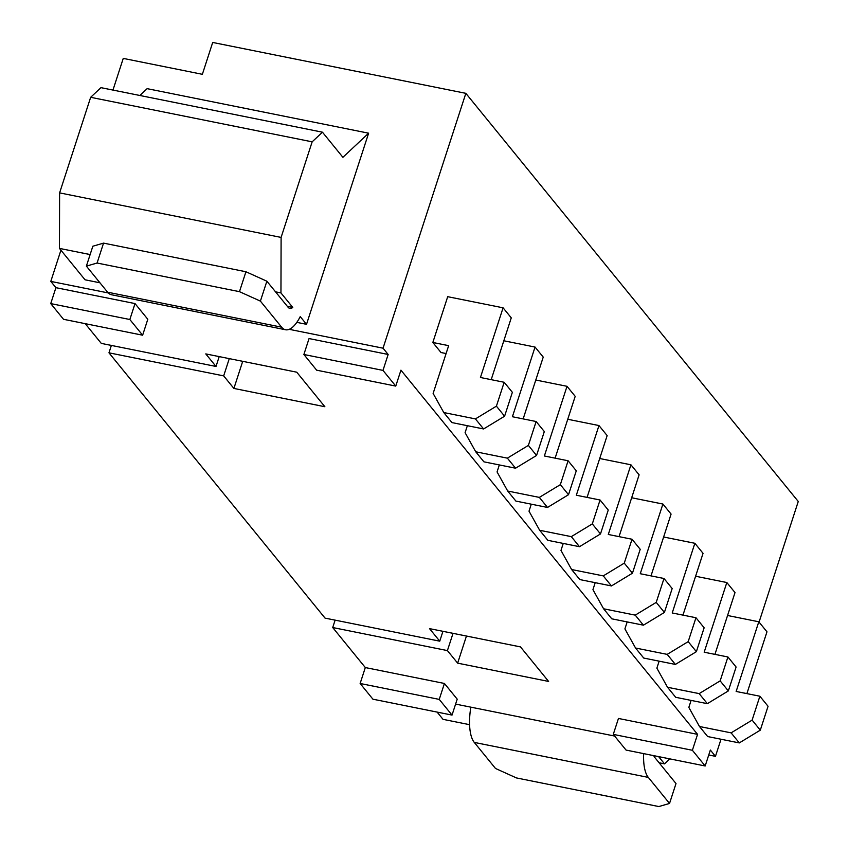 <?xml version="1.0" encoding="UTF-8"?>
<svg xmlns="http://www.w3.org/2000/svg" width="849" height="849" viewBox="0 0 849 849"><rect width="100%" height="100%" fill="white"/><g stroke="black" fill="none" stroke-linecap="round" stroke-linejoin="round"><path stroke-width="1.27" d="M85.218 323.66L101.296 343.399L216.007 366.46L205.776 353.906L296.747 372.191L324.87 406.724L233.9 388.439L223.669 375.884L108.969 352.823L325.04 618.114L439.75 641.175L429.52 628.621L520.49 646.906L548.613 681.439L457.643 663.154L447.412 650.589L332.712 627.538L365.314 667.558L444.42 683.466L457.208 699.162L452.029 715.091L439.241 699.396L444.42 683.466M50.738 303.602L63.516 319.298L142.632 335.206L147.8 319.277L135.012 303.581L55.907 287.673L50.738 303.602L129.844 319.511L135.012 303.581M60.926 250.211L50.802 281.401L55.907 287.673M289.233 329.327L383.037 348.186L465.846 93.337L212.706 42.45L202.359 74.309L123.254 58.401L112.959 90.079M108.969 352.823L111.368 345.426M455.605 704.097L614.655 736.062M708.745 754.984L715.463 756.332L721.013 739.235M705.169 765.978L692.381 750.283L613.275 734.385L626.063 750.081L705.169 765.978L710.348 750.049L715.463 756.332M395.761 386.093L382.984 370.397L303.878 354.489L316.656 370.185L395.761 386.093L400.94 370.164L697.56 734.353L618.454 718.456L613.275 734.385M383.037 348.186L388.152 354.468L309.047 338.56L303.878 354.489M50.802 281.401L108.279 292.947M759.07 622.115L798.262 501.483L465.846 93.337M332.712 627.538L335.111 620.141M439.241 699.396L360.135 683.487L372.923 699.194L452.029 715.091M360.135 683.487L365.314 667.558M432.831 342.476L448.654 345.66L433.128 393.437L443.772 412.55L475.419 418.907L496.41 406.162L504.179 382.273L480.438 377.497L503.086 307.816L447.71 296.683L432.831 342.476L441.013 352.526L446.086 353.545M382.984 370.397L388.152 354.468M692.381 750.283L697.56 734.353M296.821 322.365L306.521 324.318L368.625 133.187L342.9 157.309L322.45 132.189L312.156 141.836L281.104 237.412L280.955 292.926L292.778 307.444L287.344 306.351M322.45 132.189L100.946 87.659L90.663 97.306L59.61 192.882L59.451 248.396L85.027 279.788L99.938 282.791M139.852 95.481L147.132 88.657L368.625 133.187M142.632 335.206L129.844 319.511M90.663 97.306L312.156 141.836M59.61 192.882L281.104 237.412M59.451 248.396L90.132 254.562M275.522 291.833L280.955 292.926M292.778 307.444A17.415 6.548 -78.6 0 1 289.838 308.41A17.415 6.548 -78.6 0 1 288.098 307.264L266.873 281.21L260.399 301.119L281.624 327.183A39.181 14.72 101.4 0 0 285.551 329.752A39.181 14.72 101.4 0 0 300.238 316.603L306.521 324.318M437.118 712.099L443.019 719.336L469.593 724.675M659.089 762.773L664.512 763.867L669.829 758.879M658.612 756.618L664.512 763.867M643.659 753.615A39.181 14.72 101.4 0 0 648.307 777.397L669.532 803.451L676.006 783.542L654.781 757.478A17.415 6.548 -78.6 0 1 653.751 755.642M466.451 636.039L457.643 663.154M453.026 633.343L447.412 650.589M442.945 631.316L439.75 641.175M219.201 356.601L216.007 366.46M229.283 358.628L223.669 375.884M242.708 361.324L233.9 388.439M503.086 307.816L511.268 317.855L491.189 379.662M443.772 412.55L451.955 422.59L483.601 428.957L504.593 416.212L512.361 392.312L504.179 382.273M475.419 418.907L483.601 428.957M496.41 406.162L504.593 416.212M103.546 243.122L97.083 263.031L86.375 266.13L92.838 246.221L103.546 243.122L245.934 271.754L266.873 281.21M97.083 263.031L239.471 291.663L245.934 271.754M86.375 266.13L107.6 292.194A39.181 14.72 101.4 0 0 111.516 294.762L285.551 329.752M260.399 301.119L239.471 291.663M470.845 707.153A39.181 14.72 101.4 0 0 474.273 742.408L495.498 768.462L516.436 777.928L658.824 806.55L669.532 803.451M691.107 700.404L688.836 707.397L699.48 726.5L731.116 732.867L752.118 720.122L759.876 696.222L736.147 691.457L758.794 621.776L727.561 615.493M758.794 621.776L766.976 631.815L746.897 693.612M699.48 726.5L707.663 736.55L739.299 742.917L760.301 730.161L768.058 706.272L759.876 696.222M731.116 732.867L739.299 742.917M752.118 720.122L760.301 730.161M659.142 661.159L656.871 668.152L667.516 687.266L699.162 693.622L720.154 680.877L727.922 656.977L704.182 652.212L726.829 582.531L695.596 576.248M726.829 582.531L735.011 592.57L714.932 654.367M667.516 687.266L675.698 697.305L707.344 703.672L728.336 690.916L736.104 667.027L727.922 656.977M699.162 693.622L707.344 703.672M720.154 680.877L728.336 690.916M627.178 621.914L624.906 628.907L635.551 648.02L667.197 654.377L688.189 641.632L695.957 617.732L672.217 612.967L694.864 543.286L663.631 537.003M694.864 543.286L703.046 553.325L682.967 615.122M635.551 648.02L643.733 658.06L675.38 664.427L696.371 651.671L704.139 627.782L695.957 617.732M667.197 654.377L675.38 664.427M688.189 641.632L696.371 651.671M595.213 582.669L592.942 589.662L603.586 608.775L635.232 615.132L656.224 602.387L663.992 578.498L640.263 573.722L662.899 504.041L631.677 497.758M662.899 504.041L671.081 514.08L651.003 575.887M603.586 608.775L611.768 618.815L643.415 625.182L664.406 612.437L672.175 588.537L663.992 578.498M635.232 615.132L643.415 625.182M656.224 602.387L664.406 612.437M563.248 543.424L560.977 550.417L571.621 569.53L603.268 575.887L624.259 563.142L632.027 539.253L608.298 534.477L630.934 464.796L599.712 458.513M630.934 464.796L639.117 474.835L619.038 536.642M571.621 569.53L579.803 579.57L611.45 585.937L632.452 573.192L640.21 549.292L632.027 539.253M603.268 575.887L611.45 585.937M624.259 563.142L632.452 573.192M531.283 504.179L529.012 511.172L539.667 530.285L571.303 536.642L592.305 523.897L600.063 500.008L576.333 495.232L598.97 425.551L567.748 419.268M598.97 425.551L607.152 435.59L587.073 497.397M539.667 530.285L547.849 540.325L579.485 546.692L600.487 533.947L608.245 510.047L600.063 500.008M571.303 536.642L579.485 546.692M592.305 523.897L600.487 533.947M499.329 464.934L497.058 471.927L507.702 491.04L539.338 497.397L560.34 484.652L568.098 460.763L544.368 455.987L567.015 386.306L535.783 380.023M567.015 386.306L575.197 396.345L555.119 458.152M507.702 491.04L515.884 501.08L547.52 507.447L568.522 494.702L576.28 470.802L568.098 460.763M539.338 497.397L547.52 507.447M560.34 484.652L568.522 494.702M467.364 425.689L465.093 432.682L475.737 451.795L507.373 458.152L528.375 445.407L536.133 421.518L512.403 416.742L535.05 347.061L503.818 340.778M535.05 347.061L543.233 357.1L523.154 418.907M475.737 451.795L483.919 461.835L515.555 468.202L536.557 455.457L544.315 431.557L536.133 421.518M507.373 458.152L515.555 468.202M528.375 445.407L536.557 455.457M107.6 292.194L281.624 327.183M474.273 742.408L648.307 777.397"/></g></svg>
